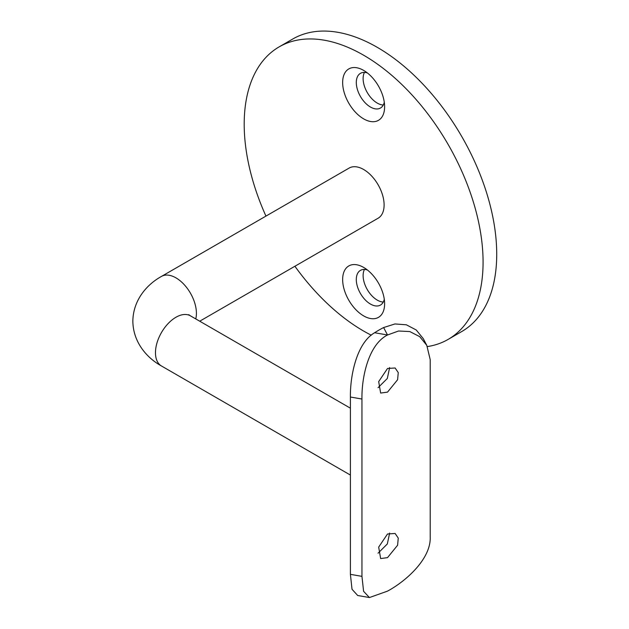 <?xml version="1.0" encoding="UTF-8"?>
<svg xmlns="http://www.w3.org/2000/svg" width="629" height="629" viewBox="0 0 629 629"><rect width="100%" height="100%" fill="white"/><g stroke="black" fill="none" stroke-linecap="round" stroke-linejoin="round"><path stroke-width="0.94" d="M389.634 533.046L387.322 543.975L378.053 553.206M387.519 533.99L395.122 533.478L398.259 538.11L397.599 545.233L387.519 557.632L380.647 558.56L378.682 547.104L387.519 533.99M389.634 367.548L387.322 378.477L378.053 387.7M387.519 368.484L395.122 367.981L398.259 372.604L397.599 379.735L387.519 392.126L380.647 393.054L378.682 381.606L387.519 368.484M363.633 118.857A29.681 17.132 60 0 1 342.648 82.509A29.681 17.132 60 0 1 363.633 70.393L363.633 70.393A29.681 17.132 60 0 1 384.618 106.741A29.681 17.132 60 0 1 363.633 118.857M367.383 72.948A20.026 11.566 -120 0 0 360.448 73.341A20.026 11.566 -120 0 0 357.374 89.389A20.026 11.566 -120 0 0 370.457 107.04A20.026 11.566 -120 0 0 380.474 108.031A20.026 11.566 -120 0 0 384.28 102.22M363.633 315.884A29.681 17.132 60 0 1 342.648 279.535A29.681 17.132 60 0 1 363.633 267.419L363.633 267.419A29.681 17.132 60 0 1 384.618 303.768A29.681 17.132 60 0 1 363.633 315.884M367.383 269.975A20.026 11.566 -120 0 0 360.448 270.368A20.026 11.566 -120 0 0 357.374 286.415A20.026 11.566 -120 0 0 370.457 304.066A20.026 11.566 -120 0 0 380.474 305.057A20.026 11.566 -120 0 0 384.28 299.239M364.458 269.432A20.026 11.566 -120 0 0 377.282 300.119A20.026 11.566 -120 0 0 383.289 302.046M364.458 72.406A20.026 11.566 -120 0 0 377.282 103.101A20.026 11.566 -120 0 0 383.289 105.019M195.753 318.911A28.958 16.716 60 0 0 196.421 313.321A28.958 16.716 60 0 0 175.947 277.861A28.958 16.716 60 0 0 161.464 276.422L349.158 168.061A28.958 16.716 60 0 1 363.633 169.492A28.958 16.716 60 0 1 382.55 195.014A28.958 16.716 60 0 1 378.115 218.216L199.731 321.199M294.907 266.256A168.91 97.519 -120 0 0 363.633 331.058A168.91 97.519 -120 0 0 371.275 335.186M427.382 346.571A168.91 97.519 -120 0 0 448.092 339.424A168.91 97.519 -120 0 0 473.983 204.071A168.91 97.519 -120 0 0 363.633 55.218A168.91 97.519 -120 0 0 279.182 46.853A168.91 97.519 -120 0 0 265.949 216.101M448.092 339.424L461.741 331.538A168.91 97.519 -120 0 0 487.632 196.185A168.91 97.519 -120 0 0 377.282 47.34A168.91 97.519 -120 0 0 292.831 38.974L279.182 46.853M369.435 597.55L357.697 595.498L352.02 589.271L350.4 574.34L361.95 576.361L363.586 591.299L369.435 597.55L387.519 591.126C406.224 581.078 431.172 558.576 430.205 536.954L430.205 359.631L426.769 345.321L419.7 336.641L409.817 331.569L398.558 331.003L387.519 334.99C368.256 344.723 361.565 377.762 361.95 399.038L361.95 576.361M361.95 399.038L350.4 397.017L350.4 574.34M350.4 397.017C350.094 375.922 356.557 343.167 374.617 332.733L387.519 334.99L383.611 327.544A114.376 66.037 0 0 0 374.617 332.733M383.611 327.544L394.957 323.951L406.334 324.792L416.233 329.973L423.27 338.654L426.769 345.321M161.464 276.422C146.769 284.512 133.089 300.261 132.853 321.199C133.089 342.129 146.761 357.885 161.464 365.984A28.958 16.716 -60 0 1 155.465 352.727A28.958 16.716 -60 0 1 175.947 317.26A28.958 16.716 -60 0 1 190.422 315.829L188.747 314.657M161.464 365.984L350.4 475.068M190.422 315.829L350.4 408.19"/></g></svg>
